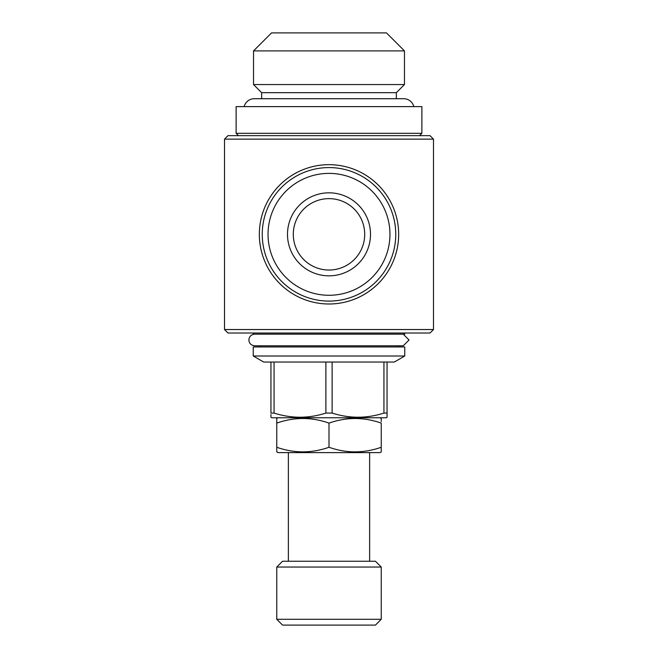 <?xml version="1.0" encoding="UTF-8"?>
<svg xmlns="http://www.w3.org/2000/svg" width="658" height="658" viewBox="0 0 658 658"><rect width="100%" height="100%" fill="white"/><g stroke="black" fill="none" stroke-linecap="round" stroke-linejoin="round"><path stroke-width="0.99" d="M409.054 339.989L403.247 334.182L409.054 339.989L403.247 345.787L254.695 345.787C251.109 345.384 249.168 343.443 248.889 339.989C249.168 336.526 251.109 334.585 254.695 334.182M276.755 619.293L282.562 625.1L375.438 625.1L381.245 619.293L381.245 567.048L276.755 567.048L276.755 619.293L381.245 619.293M276.755 567.048L282.562 561.241L375.438 561.241L381.245 567.048M276.755 451.717L277.915 452.605L380.085 452.605L381.245 451.931L381.245 423.11C363.874 416.983 346.462 416.983 329 423.11C311.629 416.983 294.216 416.983 276.755 423.11L276.755 418.439L277.915 417.772M276.755 451.931L276.755 447.267C294.126 453.395 311.538 453.395 329 447.267C346.371 453.395 363.784 453.395 381.245 447.267L381.245 448.846M380.085 417.772L381.245 418.439L381.245 421.523M271.532 32.9L386.468 32.9L404.464 50.896L253.536 50.896L271.532 32.9M261.662 98.725L261.662 92.688L253.536 84.561L404.464 84.561L404.464 50.896M253.536 84.561L253.536 50.896M261.662 92.688L396.338 92.688L404.464 84.561M396.338 98.725L396.338 92.688M244.192 106.621A10.331 10.331 0 0 1 254.235 98.725L403.765 98.725A10.331 10.331 0 0 1 413.808 106.621M419.557 135.647L421.877 133.327L421.877 106.621L236.123 106.621L236.123 133.327L421.877 133.327M238.443 135.647L236.123 133.327M253.248 333.022L253.248 334.182L404.752 334.182L404.752 333.022M398.37 346.947L398.37 345.787M259.63 346.947L259.63 345.787M253.248 356.011L404.752 356.011L404.752 346.947L253.248 346.947L253.248 356.011L263.694 362.04L394.306 362.04L404.752 356.011M270.948 414.515L270.948 417.271L271.82 417.772L386.18 417.772L387.052 417.271L387.052 362.04M383.935 362.04L383.935 413.076L387.052 413.076L387.052 414.515M383.935 413.076C366.745 418.595 349.472 418.595 332.117 413.076L332.117 362.04M325.883 362.04L325.883 413.076L332.117 413.076M325.883 413.076C308.692 418.595 291.42 418.595 274.065 413.076L274.065 362.04M270.948 362.04L270.948 413.076L274.065 413.076M398.658 234.33A69.658 69.658 0 0 1 329 303.996A69.658 69.658 0 0 1 259.342 234.33A69.658 69.658 0 0 1 329 164.673A69.658 69.658 0 0 1 398.658 234.33M227.997 135.647L430.003 135.647L433.49 139.134L224.51 139.134L227.997 135.647M433.49 329.535L224.51 329.535L227.997 333.022L430.003 333.022L433.49 329.535L433.49 139.134M224.51 329.535L224.51 139.134M369.631 561.241L369.631 452.605M288.369 561.241L288.369 452.605M293.295 234.33A35.705 35.705 0 0 1 329 198.634A35.705 35.705 0 0 1 364.705 234.33A35.705 35.705 0 0 1 329 270.035A35.705 35.705 0 0 1 293.295 234.33M370.503 234.33A41.503 41.503 0 0 1 329 275.842A41.503 41.503 0 0 1 287.497 234.33A41.503 41.503 0 0 1 329 192.827A41.503 41.503 0 0 1 370.503 234.33M268.045 234.33A60.955 60.955 0 0 1 329 173.383A60.955 60.955 0 0 1 389.955 234.33A60.955 60.955 0 0 1 329 295.286A60.955 60.955 0 0 1 268.045 234.33M262.246 234.33A66.754 66.754 0 0 1 329 167.576A66.754 66.754 0 0 1 395.754 234.33A66.754 66.754 0 0 1 329 301.093A66.754 66.754 0 0 1 262.246 234.33M276.755 421.523L276.755 448.846M329 447.267L329 423.11"/></g></svg>
